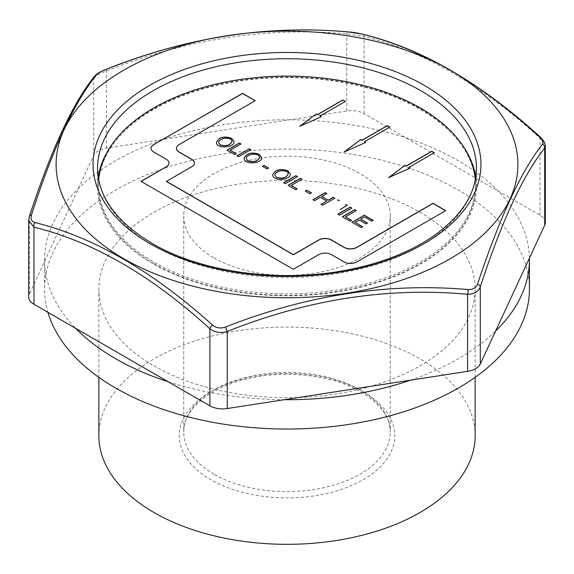 <?xml version="1.0" encoding="UTF-8"?>
<svg xmlns="http://www.w3.org/2000/svg" width="574" height="574" viewBox="0 0 574 574"><rect width="100%" height="100%" fill="white"/><g stroke="black" fill="none" stroke-linecap="round" stroke-linejoin="round"><path stroke-width="0.43" stroke-dasharray="2.87 2.15" d="M98.857 435.695A188.143 108.622 180 0 1 287 327.072A188.143 108.622 180 0 1 475.143 435.695M153.961 365.889A188.143 108.622 0 0 0 359.001 389.43A188.143 108.622 0 0 0 475.143 289.074A188.143 108.622 0 0 0 287 180.451A188.143 108.622 0 0 0 98.857 289.074A188.143 108.622 0 0 0 153.961 365.889M365.552 142.503L344.615 151.78M389.724 127.134L364.454 141.871M445.596 210.708L356.834 262.096A8.976 5.18 0 0 1 344.142 262.096L331.442 254.77A8.976 5.18 0 0 0 318.742 254.77L293.35 269.428L141.104 181.384M194.399 163.059A8.976 5.18 0 0 1 194.399 163.131A8.976 5.18 0 0 1 191.766 166.797L166.374 181.456M255.129 100.744L179.074 144.806A8.976 5.18 0 0 0 176.44 148.393M151.048 148.393A8.976 5.18 0 0 0 151.048 148.472A8.976 5.18 0 0 0 153.674 152.132L153.674 151.988M169 163.059A8.976 5.18 0 0 0 166.374 159.464L153.674 152.132M362.517 226.795L361.182 227.713L352.142 222.346M367.374 223.121L366.047 224.039L359.252 220.115L355.098 222.511M373.057 220.387L371.722 221.306L364.461 217.108L360.709 219.275M351.417 220.387L350.09 221.306L342.527 216.8M356.189 210.644L345.491 216.965M529.407 258.185A242.422 139.963 0 0 0 498.289 191.135A242.422 139.963 0 0 0 405.847 137.767A242.422 139.963 0 0 0 289.719 119.801A242.422 139.963 0 0 0 163.447 139.339A242.422 139.963 0 0 0 78.43 188.416A242.422 139.963 0 0 0 44.578 259.749A242.422 139.963 0 0 0 44.593 261.321A242.422 139.963 0 0 0 75.711 328.371M545.3 222.569A17.959 10.368 0 0 0 540.041 215.243L364.095 113.659A17.959 10.368 0 0 0 346.753 110.976L106.412 148.157A17.959 10.368 0 0 0 93.713 155.489L29.31 294.254A17.959 10.368 0 0 0 28.7 296.93M290.329 174.18L290.329 174.252C290.745 180.444 272.822 181.736 272.672 175.034L272.672 174.962M297.375 176.692L285.221 183.709M288.17 174.001C288.471 169.696 276.223 169.61 274.81 175.113M268.546 168.225L267.032 169.1L262.555 166.367M261.737 157.671L261.737 157.742C262.153 163.942 244.208 165.226 244.072 158.517L244.079 158.446M259.577 157.491C258.802 152.411 246.626 153.997 246.217 158.603M250.666 149.728L238.511 156.889L237.012 155.877M234.077 141.699L234.084 141.771C234.637 147.848 216.728 149.369 216.427 142.56L216.427 142.488M236.072 153.796L234.737 154.564M409.994 168.16L389.057 177.438M231.925 141.527C232.219 137.222 219.978 137.136 218.565 142.639M434.166 152.792L408.896 167.529M321.11 116.845L300.173 126.122M345.283 101.476L320.012 116.213M98.671 179.705A188.552 108.859 0 0 0 98.448 184.979A188.552 108.859 0 0 0 153.674 261.952A188.552 108.859 0 0 0 359.152 285.551A188.552 108.859 0 0 0 475.552 184.979A188.552 108.859 0 0 0 475.329 179.705M153.674 263.416A188.552 108.859 0 0 0 359.152 287.014A188.552 108.859 0 0 0 475.552 186.442A188.552 108.859 0 0 0 287 77.583A188.552 108.859 0 0 0 98.448 186.442A188.552 108.859 0 0 0 153.674 263.416M28.7 220.459L29.31 217.166A4.492 2.727 18.3 0 1 29.389 216.434M168.153 381.739A242.422 139.963 0 0 0 284.281 399.705M529.422 289.074A242.422 139.963 0 0 0 287 149.118A242.422 139.963 0 0 0 44.578 289.074A242.422 139.963 0 0 0 47.951 312.342M410.554 380.167A242.422 139.963 0 0 0 495.57 331.09M213.987 257.92A103.255 59.61 0 0 0 326.513 270.842A103.255 59.61 0 0 0 390.255 215.767A103.255 59.61 0 0 0 287 156.157A103.255 59.61 0 0 0 183.745 215.767A103.255 59.61 0 0 0 213.987 257.92M539.861 136.648A4.492 1.808 -48.2 0 1 540.041 138.162L545.3 146.097M29.31 294.254L29.31 217.166C50.699 151.479 72.166 105.221 93.713 78.408C95.7 75.732 99.933 73.285 106.412 71.076C186.227 39.118 266.336 26.727 346.753 33.895L364.095 36.578A4.492 3.186 104.5 0 0 362.051 34.067M346.753 110.976L346.753 33.895A4.492 1.6 94.5 0 1 348.088 31.936M106.412 148.157L106.412 71.076L105.946 69.397M93.713 155.489L93.713 78.408A4.492 4.104 37.9 0 1 94.502 76.32M98.233 177.165A189.449 109.376 0 0 0 97.551 186.442A189.449 109.376 0 0 0 153.043 263.782A189.449 109.376 0 0 0 359.496 287.495A189.449 109.376 0 0 0 476.449 186.442A189.449 109.376 0 0 0 475.767 177.165M463.792 147.131A189.449 109.376 0 0 0 287 77.067A189.449 109.376 0 0 0 110.208 147.131M347.134 205.42L340.152 209.596M351.704 208.061L339.55 215.078M339.55 215.221L337.921 214.138M326.728 193.639L321.813 196.624M326.735 201.151L320.357 197.47L314.574 200.807L313.081 199.795M334.879 198.346L322.595 205.435L321.088 204.416M311.452 192.993L309.938 193.869L305.461 191.135M301.852 179.275L291.162 185.596M297.21 189.09L295.754 189.937L288.198 185.431M285.221 183.852L283.714 182.841M240.836 144.045L230.138 150.366M234.737 154.707L227.182 150.201M364.095 113.659L364.095 36.578C422.529 50.699 481.177 84.557 540.041 138.162L540.041 215.243M363.184 391.712A107.74 62.207 180 0 1 314.889 495.785A107.74 62.207 180 0 1 182.927 419.594A107.74 62.207 180 0 1 363.184 391.712M213.987 474.181A103.255 59.61 180 0 1 183.745 432.028A103.255 59.61 180 0 1 247.487 376.953A103.255 59.61 180 0 1 360.013 389.875A103.255 59.61 180 0 1 390.255 432.028A103.255 59.61 180 0 1 326.513 487.104A103.255 59.61 180 0 1 213.987 474.181M97.551 186.442L97.551 168.117A189.449 109.376 0 0 0 153.043 245.457A189.449 109.376 0 0 0 359.496 269.163A189.449 109.376 0 0 0 476.449 168.117L476.449 186.442M475.143 377.333L475.143 289.074M98.857 377.333L98.857 289.074M475.552 186.442L475.552 184.979M98.448 186.442L98.448 184.979M44.578 259.749L44.578 289.074M183.745 215.767L183.745 432.028C182.797 410.948 208.362 387.457 247.767 378.704C285.665 369.527 332.719 375.159 360.938 391.934C380.49 403.888 390.263 417.255 390.255 432.028L390.255 215.767"/><path stroke-width="0.86" d="M475.143 377.333L475.143 435.695A188.143 108.622 180 0 1 359.001 536.051A188.143 108.622 180 0 1 153.961 512.503A188.143 108.622 180 0 1 98.857 435.695L98.857 377.333M344.615 151.78L360.68 139.547L361.914 140.257L387.314 125.598L389.854 127.062L364.454 141.728L365.695 142.438L344.142 151.988L360.68 139.547M364.454 141.728L365.552 142.503M360.68 139.69L361.914 140.408L387.314 125.742L389.724 127.134M255.129 100.744L242.558 93.49L153.674 144.655L242.558 93.34L255.258 100.672L179.074 144.655A8.976 5.18 0 0 0 176.44 148.322A8.976 5.18 0 0 0 179.074 151.988L191.766 159.321A8.976 5.18 0 0 1 194.399 162.987A8.976 5.18 0 0 1 191.766 166.647L166.374 181.456L293.35 254.77L318.742 240.104A8.976 5.18 0 0 1 331.442 240.104L344.142 247.437A8.976 5.18 0 0 0 356.834 247.437L433.026 203.447L445.596 210.708M194.399 163.059A8.976 5.18 0 0 0 191.766 159.464L191.766 159.321M176.44 148.393A8.976 5.18 0 0 0 176.44 148.472A8.976 5.18 0 0 0 179.074 152.132L191.766 159.464M153.674 144.806A8.976 5.18 0 0 0 151.048 148.393M141.104 181.384L166.374 166.797A8.976 5.18 0 0 0 169 163.131A8.976 5.18 0 0 0 169 163.059M355.098 222.368L362.646 226.723L361.182 227.569L352.013 222.274L364.296 215.178L373.186 220.316L371.722 221.155L364.461 216.965L360.709 219.132L367.504 223.049L366.047 223.889L359.252 219.971L355.098 222.368L362.646 226.874M360.709 219.132L367.504 223.2M352.013 222.418L364.296 215.329L373.186 220.459M166.374 166.797L140.974 181.312L293.35 269.285L318.742 254.619A8.976 5.18 0 0 1 331.442 254.619L344.142 261.952A8.976 5.18 0 0 0 356.834 261.952L445.718 210.636L433.026 203.304L356.834 247.286A8.976 5.18 0 0 1 344.142 247.286L331.442 239.961A8.976 5.18 0 0 0 318.742 239.961L293.35 254.619L166.374 181.312M345.491 216.821L351.546 220.316L350.09 221.162L342.405 216.721L354.689 209.632L356.318 210.572L345.491 216.821L351.546 220.466M342.405 216.872L354.689 209.783L356.318 210.723M272.672 174.962C275.262 169.739 280.32 168.404 287.854 170.952L290.329 174.18M287.854 170.808L290.329 174.109C290.745 180.301 272.822 181.585 272.672 174.891C275.19 169.617 280.248 168.254 287.854 170.808L287.854 170.952M297.504 176.62L285.221 183.709L283.585 182.769L295.868 175.673L297.504 176.62M262.426 166.438L263.94 165.563L268.546 168.225M263.94 165.42L268.546 168.074L267.032 168.95L262.426 166.295L263.94 165.563M274.81 175.113L276.524 177.474C282.43 179.117 286.311 177.983 288.17 174.073L288.17 174.001M276.524 177.33C282.43 178.973 286.311 177.84 288.17 173.922C288.65 169.531 276.044 169.452 274.81 175.041L276.524 177.474M244.079 158.446C246.677 153.229 251.735 151.895 259.254 154.442L261.737 157.671M259.254 154.298L261.737 157.599C262.153 163.791 244.208 165.075 244.072 158.374C246.598 153.107 251.663 151.744 259.254 154.298L259.254 154.442M246.217 158.603L247.932 160.964C253.816 162.621 257.697 161.488 259.577 157.563L259.577 157.491M247.932 160.82C253.816 162.471 257.697 161.337 259.577 157.419C258.967 152.232 246.461 153.846 246.217 158.532L247.932 160.964M236.883 155.949L249.166 148.86L250.795 149.8M216.427 142.488C218.945 137.279 224.004 135.945 231.609 138.485L234.077 141.699M231.609 138.334L234.084 141.627C234.637 147.705 216.728 149.218 216.427 142.417C218.873 137.157 223.932 135.794 231.609 138.334L231.609 138.485M236.194 153.717L234.737 154.564L227.053 150.13L239.336 143.034L240.965 143.974L230.138 150.223L236.194 153.717M389.057 177.438L405.122 165.204L406.356 165.915L431.756 151.256L434.296 152.72L408.896 167.386L410.137 168.096L388.584 177.646L405.122 165.204M218.565 142.639L220.28 145C226.178 146.643 230.059 145.509 231.925 141.599L231.925 141.527M220.28 144.849C226.178 146.499 230.059 145.365 231.925 141.448C232.398 137.05 219.806 136.985 218.565 142.567L220.28 145M408.896 167.386L409.994 168.16M405.122 165.348L406.356 166.065L431.756 151.4L434.166 152.792M300.173 126.122L316.238 113.889L317.472 114.599L342.872 99.941L345.412 101.404L320.012 116.063L321.253 116.78L299.7 126.33L316.238 113.889M320.012 116.063L321.11 116.845M316.238 114.032L317.472 114.75L342.872 100.084L345.283 101.476M475.329 179.705A188.552 108.859 0 0 0 287 76.12A188.552 108.859 0 0 0 98.671 179.705M350.205 207.042L351.833 207.989L339.55 215.078L337.921 214.138L350.205 207.042L351.833 208.132M333.243 197.248L334.879 198.195L322.595 205.284L320.959 204.344L326.735 201.008L320.357 197.32L314.574 200.656L312.952 199.723L325.236 192.627L326.857 193.567L321.813 196.48L328.192 200.168L333.243 197.248L334.879 198.346M291.162 185.452L297.21 188.946L295.754 189.786L288.069 185.359L300.353 178.263L301.981 179.203L291.162 185.452L297.21 189.09M249.166 148.709L250.795 149.649L238.511 156.745L236.883 155.805L249.166 148.86M306.846 190.188L311.452 192.85L309.938 193.725L305.332 191.063L306.846 190.188L311.452 192.993M345.62 204.401L347.256 205.341L340.152 209.445M337.598 199.766L339.227 200.706M166.374 166.647A8.976 5.18 0 0 0 169 162.987A8.976 5.18 0 0 0 166.374 159.321L153.674 151.988A8.976 5.18 0 0 1 151.048 148.322A8.976 5.18 0 0 1 153.674 144.655M542.538 144.024C543.678 142.223 542.502 139.697 539.022 136.454C480.273 82.634 421.122 48.481 361.563 33.995L348.44 31.965C267.757 24.625 186.952 37.123 106.025 69.468C101.139 71.406 97.939 73.257 96.418 75.015C74.484 101.871 52.837 148.53 31.462 214.97C30.322 218.916 31.498 221.442 34.978 222.547C93.727 237.134 152.878 271.287 212.437 324.999C216.183 328.084 220.559 328.759 225.56 327.029C306.243 295.144 387.048 282.645 467.975 289.526C472.861 289.734 476.061 287.883 477.582 283.979C499.516 217.89 521.163 171.239 542.538 144.024A4.492 4.104 37.9 0 1 544.69 148.171C523.301 174.639 501.834 220.897 480.287 286.935C478.3 291.764 474.067 294.204 467.588 294.268C387.773 287 307.664 299.391 227.247 331.449C220.624 333.408 214.841 332.511 209.905 328.766C151.471 275.42 92.823 241.554 33.959 227.182A4.492 3.186 -75.5 0 1 34.978 222.547M123.733 258.709A230.899 133.304 0 0 0 485.453 232.592A230.899 133.304 0 0 0 352.501 36.621A230.899 133.304 0 0 0 88.547 96.31A230.899 133.304 0 0 0 123.733 258.709M28.7 220.459L28.7 296.93A17.959 10.368 0 0 0 33.959 304.263L33.959 227.182L28.7 220.459L29.389 216.434A4.492 2.727 18.3 0 1 31.462 214.97M33.959 304.263L75.711 328.371A242.422 139.963 0 0 0 115.582 358.721A242.422 139.963 0 0 0 168.153 381.739L209.905 405.847A17.959 10.368 0 0 0 227.247 408.53L284.281 399.705A242.422 139.963 0 0 0 410.554 380.167L467.588 371.349A17.959 10.368 0 0 0 480.287 364.016L495.57 331.09A242.422 139.963 0 0 0 529.422 259.749A242.422 139.963 0 0 0 529.407 258.185L544.69 225.252A17.959 10.368 0 0 0 545.3 222.569L545.3 146.097L544.69 148.171L544.69 225.252M47.951 312.342A242.422 139.963 0 0 0 115.582 388.046A242.422 139.963 0 0 0 379.773 418.381A242.422 139.963 0 0 0 529.422 289.074L529.422 259.749M539.022 136.454A4.492 1.808 -48.2 0 1 539.861 136.648C479.785 82.182 420.512 47.986 362.051 34.067A4.492 3.186 104.5 0 0 361.563 33.995M29.389 216.434C50.986 150.123 72.69 103.42 94.502 76.32L94.502 76.32C97.372 73.436 98.585 72.453 105.946 69.397L106.025 69.468M477.582 283.979A4.492 2.727 18.3 0 1 480.287 286.935L480.287 364.016M94.502 76.32A4.492 4.104 37.9 0 1 96.418 75.015M467.975 289.526A4.492 1.6 94.5 0 1 467.588 294.268L467.588 371.349M225.56 327.029L227.247 331.449L227.247 408.53M212.437 324.999A4.492 1.808 131.8 0 0 209.905 328.766L209.905 405.847M475.767 177.165A189.449 109.376 0 0 0 463.792 147.131M110.208 147.131A189.449 109.376 0 0 0 98.233 177.165M75.711 328.371L168.153 381.739M284.281 399.705L410.554 380.167M495.57 331.09L529.407 258.185M345.62 204.545L347.256 205.492M337.598 199.917L339.227 200.85M321.813 196.48L328.192 200.312L333.243 197.399M312.952 199.867L325.236 192.778L326.857 193.711M320.959 204.488L326.735 201.008M305.332 191.214L306.846 190.338M288.069 185.502L300.353 178.414L301.981 179.353M283.585 182.912L295.868 175.823L297.504 176.763M337.921 214.281L350.205 207.192M230.138 150.223L236.194 153.868M227.053 150.273L239.336 143.184L240.965 144.124M149.864 243.62A193.94 111.966 0 0 0 474.332 193.431A193.94 111.966 0 0 0 236.804 56.295A193.94 111.966 0 0 0 149.864 243.62M476.449 168.117A189.449 109.376 0 0 0 287 58.742A189.449 109.376 0 0 0 97.551 168.117C97.953 196.645 116.142 221.743 152.11 243.405C202.6 273.281 284.761 283.807 352.823 268.847C385.577 261.794 412.914 250.544 434.841 235.118C462.393 214.956 476.262 192.62 476.449 168.117M105.946 69.397C186.672 37.152 267.441 24.66 348.267 31.922C352.343 32.166 356.935 32.883 362.051 34.067M545.3 146.097C545.508 143.557 543.693 140.408 539.861 136.648"/></g></svg>
